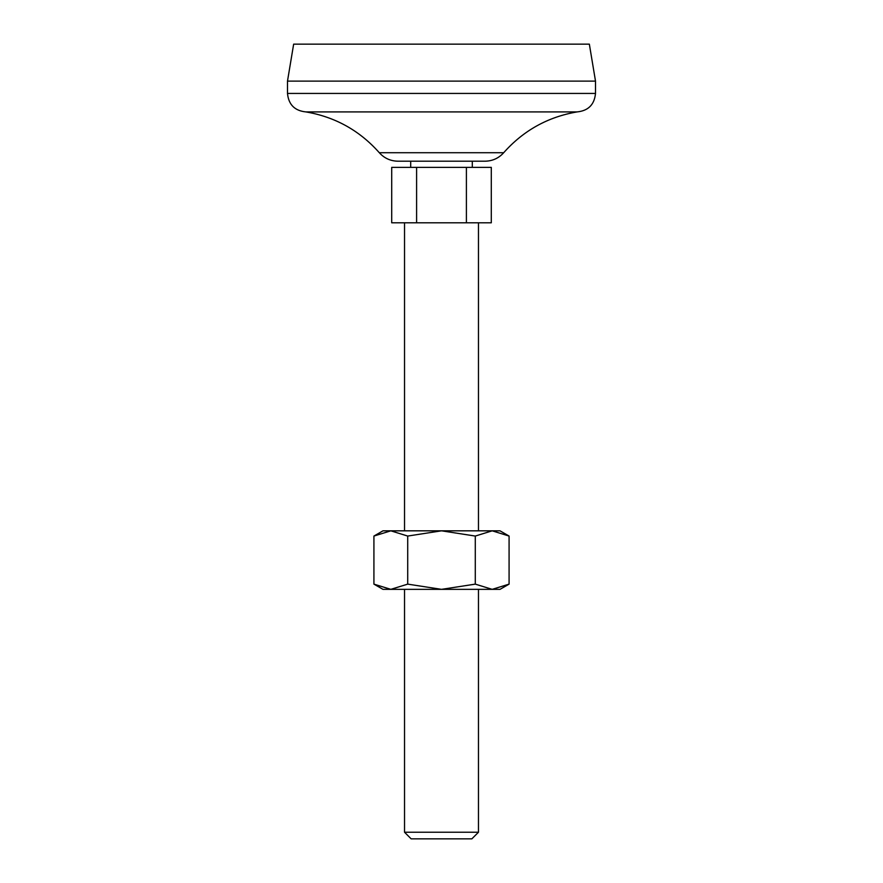 <?xml version="1.0" encoding="UTF-8"?>
<svg xmlns="http://www.w3.org/2000/svg" width="883" height="883" viewBox="0 0 883 883"><rect width="100%" height="100%" fill="white"/><g stroke="black" fill="none" stroke-linecap="round" stroke-linejoin="round"><path stroke-width="1.32" d="M407.714 536.058L407.714 584.127L390.816 589.347L373.917 584.127L373.917 536.058L390.816 530.826L407.714 536.058L441.5 530.826L475.286 536.058L492.184 530.826L509.083 536.058L509.083 584.127L492.184 589.347L475.286 584.127L475.286 536.058M373.917 536.058L382.979 530.826L500.021 530.826L509.083 536.058M407.714 584.127L441.5 589.347L475.286 584.127M416.599 167.362L391.71 167.362L391.71 222.803L491.29 222.803L491.29 167.362L416.599 167.362L416.599 222.803M379.315 152.726C384.293 158.234 390.496 161.059 397.913 161.203L485.087 161.203C492.504 161.059 498.707 158.234 503.685 152.726L379.315 152.726C359.635 130.552 335.187 116.942 305.971 111.92L577.029 111.92L305.971 111.92C294.745 110.817 288.586 104.658 287.494 93.432L595.506 93.432C594.414 104.658 588.255 110.817 577.029 111.92C547.813 116.942 523.365 130.552 503.685 152.726M404.535 222.803L404.535 530.826M404.535 832.239L478.465 832.239L471.853 838.85L411.147 838.85L404.535 832.239L404.535 589.347M595.506 81.115L287.494 81.115L293.653 44.15L589.347 44.15L595.506 81.115L595.506 93.432M287.494 81.115L287.494 93.432M410.694 161.203L410.694 167.362M466.401 167.362L466.401 222.803M373.917 584.127L382.979 589.347L500.021 589.347L509.083 584.127M478.465 222.803L478.465 530.826M472.306 161.203L472.306 167.362M478.465 589.347L478.465 832.239"/></g></svg>

